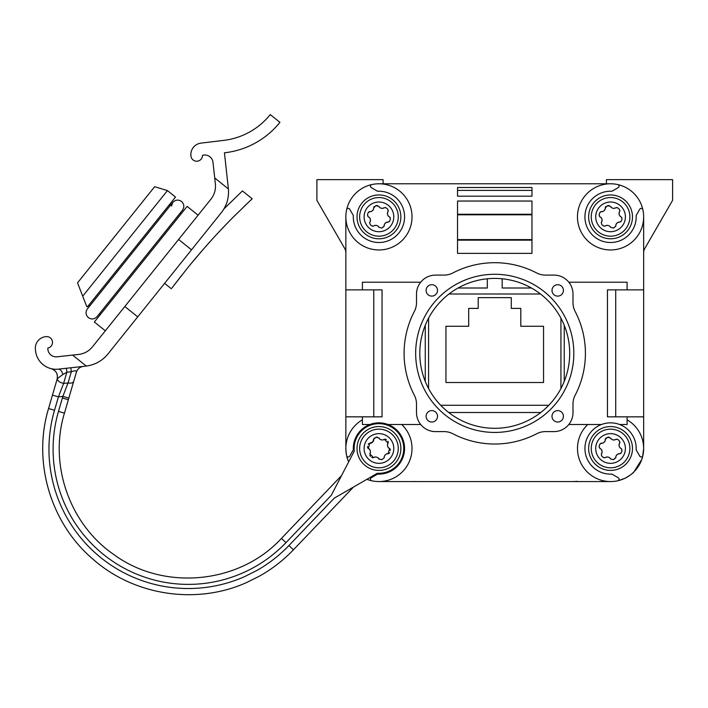 <?xml version="1.0" encoding="UTF-8"?>
<svg xmlns="http://www.w3.org/2000/svg" width="708" height="708" viewBox="0 0 708 708"><rect width="100%" height="100%" fill="white"/><g stroke="black" fill="none" stroke-linecap="round" stroke-linejoin="round"><path stroke-width="1.06" d="M345.858 250.473L316.901 200.32L316.901 179.646L383.081 179.646L383.081 183.779M414.348 311.467A90.659 90.659 0 0 0 414.348 395.241A19.027 19.027 0 0 1 416.499 404.029L416.499 412.587A19.027 19.027 0 0 0 435.526 431.606L444.075 431.606A19.027 19.027 0 0 1 452.863 433.765A90.659 90.659 0 0 0 536.637 433.765A19.027 19.027 0 0 1 545.425 431.606L553.983 431.606A19.027 19.027 0 0 0 573.002 412.587L573.002 404.029A19.027 19.027 0 0 1 575.153 395.241A90.659 90.659 0 0 0 575.153 311.467A19.027 19.027 0 0 1 573.002 302.679L573.002 294.13A19.027 19.027 0 0 0 553.983 275.102L545.425 275.102A19.027 19.027 0 0 1 536.637 272.952A90.659 90.659 0 0 0 452.863 272.952A19.027 19.027 0 0 1 444.075 275.102L435.526 275.102A19.027 19.027 0 0 0 416.499 294.13L416.499 302.679A19.027 19.027 0 0 1 414.348 311.467M378.939 481.573L610.562 481.573M568.816 424.499L601.499 424.499A25.647 25.647 0 0 1 636.165 449.854L639.802 456.156A1.655 1.655 0 0 0 642.855 455.686A33.09 33.09 0 0 1 617.765 480.776A1.655 1.655 0 0 0 618.234 477.732L611.933 474.095A25.647 25.647 0 0 1 601.499 424.499M362.399 419.826A33.09 33.09 0 0 0 346.646 455.686A1.655 1.655 0 0 0 349.699 456.156L353.336 449.854A25.647 25.647 0 0 1 388.002 424.499A25.647 25.647 0 0 1 377.576 474.095L371.266 477.732A1.655 1.655 0 0 0 371.735 480.776A33.09 33.09 0 0 1 366.912 479.307M401.728 424.499A33.09 33.09 0 0 1 371.735 480.776M369.877 424.499L362.399 424.499L362.399 416.844L345.858 416.844L345.858 448.483C346.177 453.934 346.796 457.58 347.716 459.43L348.681 461.855A33.09 33.09 0 0 1 346.646 455.686M345.858 416.844L345.858 216.869A33.09 33.09 0 0 1 371.735 184.576A33.09 33.09 0 0 1 412.029 216.869A33.09 33.09 0 0 1 378.939 249.959A33.09 33.09 0 0 1 345.858 216.869M362.399 416.844L382.046 416.844L382.046 289.864L345.858 289.864M54.516 410.259L48.56 408.525L57.295 378.532C57.304 380.709 59.401 382.347 63.605 383.444L58.428 396.852L54.516 410.259A139.317 139.317 0 0 0 244.41 576.719C247.632 584.047 247.632 584.047 244.41 576.719L256.898 570.453C260.208 577.976 260.208 577.976 256.898 570.453A139.317 139.317 0 0 0 288.935 545.541L334.273 498.149L377.399 473.254A24.815 24.815 0 0 0 403.755 448.633A24.815 24.815 0 0 0 377.7 423.703A24.815 24.815 0 0 0 354.266 451.111L331.291 495.29L341.513 475.634L281.457 538.39L285.944 542.673L331.291 495.29M68.826 398.1L73.659 381.515C73.004 382.94 71.127 383.417 68.056 382.957L62.87 396.365L68.826 398.1L68.349 399.746L62.392 398.011L58.49 411.41A135.184 135.184 0 0 0 285.944 542.673M66.428 368.257L66.862 372.249L71.313 371.762C75.137 370.337 76.809 370.523 76.34 372.302L73.659 381.515L76.34 372.302C77.508 368.93 79.854 366.956 83.385 366.399L83.385 366.399M58.366 369.142L85.765 366.133A33.09 33.09 0 0 0 86.279 366.071C95.129 364.824 102.359 360.779 107.97 353.947L137.724 316.865L124.82 306.511L92.474 346.823C88.881 351.186 84.252 353.726 78.606 354.442L57.012 356.805A8.275 8.275 0 0 1 47.852 348.071A5.788 5.788 0 0 0 52.436 341.504A5.788 5.788 0 0 0 46.082 336.636L45.648 336.681A11.585 11.585 0 0 0 35.4 349.46L35.55 350.841A20.682 20.682 0 0 0 58.366 369.142C60.295 369.16 61.8 370.939 62.87 374.461L57.251 378.745C57.968 373.744 55.959 370.39 51.215 368.673L52.038 368.859M137.724 316.865L191.505 249.827L178.602 239.472L124.82 306.511M191.505 249.827L221.268 212.736C226.71 205.771 229.091 197.842 228.401 188.939A33.09 33.09 0 0 0 228.348 188.425L224.436 152.795A82.721 82.721 0 0 0 279.943 122.334L270.261 114.572A70.313 70.313 0 0 1 223.817 140.379L201.054 143.113A11.585 11.585 0 0 0 190.921 155.875L190.948 156.07A5.788 5.788 0 0 0 197.072 161.22A5.788 5.788 0 0 0 202.488 155.326A8.275 8.275 0 0 1 213.002 162.371L215.374 183.965C215.905 189.629 214.427 194.7 210.949 199.16L178.602 239.472M242.437 190.948L223.914 208.913L242.437 190.948L252.225 198.789L251.703 199.275M251.313 199.629L250.136 200.736M249.012 201.789L233.224 217.152M228.923 221.507L226.905 223.586M225.144 225.409L216.436 234.64M213.32 238.03L211.444 240.092M210.249 241.419L207.55 244.428M204.453 247.942L190.974 263.792M190.93 263.854L189.753 265.288M188.956 266.261L188.549 266.757M187.558 267.987L173.062 286.528M172.761 286.935L172.416 287.386M172.044 287.882L181.699 275.315M164.619 283.342L171.38 288.767M187.337 268.252C202.683 249.366 218.675 231.64 235.304 215.064M244.18 206.391L252.225 198.789M223.914 208.913L223.471 209.639M222.675 210.842L221.931 211.878M119.581 339.477L160.99 287.864M198.09 215.179L187.124 206.382L94.359 321.998L105.333 330.804M182.478 210.188L97.067 316.644L99.403 313.741L100.368 314.52L181.124 213.86L180.151 213.09L182.478 210.188C184.549 207.01 184.23 204.108 181.522 201.461C178.354 199.391 175.451 199.709 172.805 202.417L171.442 206.099M89.721 305.98L88.757 305.201M170.478 205.32L169.504 204.55M87.5 306.768L175.513 197.063L167.442 190.594L82.721 296.201L86.792 306.652L87.5 306.768L86.792 306.652M167.442 190.594L154.663 186.7L77.526 282.846L82.721 296.201M57.251 378.745L57.153 379.019C58.083 374.028 56.18 370.603 51.445 368.735L51.188 368.673C56.047 370.461 58.038 373.913 57.153 379.019C58.136 374.187 56.242 370.762 51.463 368.744L51.542 368.771M70.88 367.771L71.313 371.762L68.056 382.957L63.605 383.444L66.862 372.249L62.87 374.461M288.935 545.541L293.413 549.824L353.46 487.077L334.273 498.149M52.472 395.117L58.428 396.852L62.87 396.365L62.392 398.011M398.259 448.483A19.32 19.32 0 0 1 378.939 467.802A19.32 19.32 0 0 1 359.629 448.483A19.32 19.32 0 0 1 378.939 429.163A19.32 19.32 0 0 1 398.259 448.483M400.861 448.483A21.921 21.921 0 0 1 378.939 470.404A21.921 21.921 0 0 1 357.018 448.483A21.921 21.921 0 0 1 378.939 426.561A21.921 21.921 0 0 1 400.861 448.483A21.921 21.921 0 0 0 378.939 426.561A21.921 21.921 0 0 0 357.018 448.483M382.789 462.828A14.85 14.85 0 0 0 389.444 437.986A14.85 14.85 0 0 0 364.602 444.642A14.85 14.85 0 0 0 382.789 462.828M369.594 449.27L368.31 448.465L369.726 443.19L372.603 442.146L373.647 439.27L375.948 437.296L378.922 437.854L379.824 439.199L381.267 439.818L382.824 439.995L384.276 439.287L388.134 443.146L387.426 444.606L387.603 446.164L388.232 447.606L389.577 448.5L388.161 453.784L386.55 453.89L385.285 454.828L384.347 456.085L384.24 457.704L381.939 459.669L378.966 459.111L378.063 457.775L376.621 457.147L375.063 456.97L373.612 457.678L369.744 453.819L370.461 452.368L370.284 450.81L369.169 448.792L367.956 448.226M370.134 453.483L370.452 452.483M370.461 452.315L370.319 450.961M370.24 450.651L369.682 449.412M377.391 437.11L376.815 437.137M376.683 437.155L373.939 438.402M379.019 438.358L379.727 439.128M380.169 439.394L380.842 439.686M381.444 439.872L382.833 439.995M382.94 439.987L384.179 439.42M388.294 442.164L387.949 441.341M386.4 439.677L385.276 439.137M387.745 443.491L387.435 444.491M387.426 444.606L387.506 445.73M387.524 445.819L388.126 447.429M388.294 447.695L389.931 448.739M389.099 453.421L389.63 452.713M390.294 450.536L390.205 449.297M387.674 453.616L386.648 453.846M386.515 453.908L385.4 454.713M385.32 454.793L384.417 455.961M384.373 456.04L384.179 457.545M378.948 458.952L381.939 459.669L384.24 457.704M370.213 443.358L371.24 443.128M371.346 443.075L372.275 442.447M372.346 442.385L373.231 441.394M373.249 441.367L373.532 440.889M373.585 440.774L373.709 439.42M368.788 443.544L368.257 444.252M367.585 446.429L367.673 447.677M369.824 455.43L370.479 456.377M371.771 457.474L372.417 457.775M378.869 458.607L378.276 457.926M376.435 457.103L375.054 456.97M374.948 456.979L373.709 457.545M420.685 424.499L388.002 424.499M557.709 284.696A5.708 5.708 0 0 0 552.001 290.404A5.708 5.708 0 0 0 557.709 296.112A5.708 5.708 0 0 0 563.418 290.404A5.708 5.708 0 0 0 557.709 284.696M552.001 416.313A5.708 5.708 0 0 0 557.709 422.021A5.708 5.708 0 0 0 563.418 416.313A5.708 5.708 0 0 0 557.709 410.605A5.708 5.708 0 0 0 552.001 416.313M426.092 290.404A5.708 5.708 0 0 0 431.8 296.112A5.708 5.708 0 0 0 437.509 290.404A5.708 5.708 0 0 0 431.8 284.696A5.708 5.708 0 0 0 426.092 290.404M415.667 353.354A79.084 79.084 0 0 1 494.75 274.279A79.084 79.084 0 0 1 573.834 353.354A79.084 79.084 0 0 1 494.75 432.438A79.084 79.084 0 0 1 415.667 353.354M431.8 422.021A5.708 5.708 0 0 0 437.509 416.313A5.708 5.708 0 0 0 431.8 410.605A5.708 5.708 0 0 0 426.092 416.313A5.708 5.708 0 0 0 431.8 422.021M419.809 353.354A74.942 74.942 0 0 1 494.75 278.412A74.942 74.942 0 0 1 569.692 353.354A74.942 74.942 0 0 1 494.75 428.305A74.942 74.942 0 0 1 419.809 353.354M502.193 278.784L502.193 288.006L531.442 288.006M458.058 288.006L487.308 288.006L487.308 278.784M448.987 294.006L540.514 294.006M543.558 382.515L543.558 326.264L520.805 326.264L520.805 308.396L511.291 308.396L511.291 297.643L478.21 297.643L478.21 308.396L468.696 308.396L468.696 326.264L445.943 326.264L445.943 382.515L543.558 382.515M560.931 318.175L560.931 388.533A74.942 74.942 0 0 1 548.806 405.259L440.695 405.259M428.579 388.533L428.579 318.184M564.241 325.273L564.241 381.435M448.722 412.499L540.779 412.499M425.269 381.435L425.269 325.273M420.685 282.218L362.399 282.218L362.399 289.864M373.771 416.844L373.771 289.864M587.773 424.499A33.09 33.09 0 0 0 617.765 480.776M627.102 419.826A33.09 33.09 0 0 1 642.855 455.686A33.09 33.09 0 0 0 643.652 448.483L643.652 416.844L627.102 416.844L627.102 424.499L619.624 424.499M629.881 448.483A19.32 19.32 0 0 1 610.562 467.802A19.32 19.32 0 0 1 591.242 448.483A19.32 19.32 0 0 1 610.562 429.163A19.32 19.32 0 0 1 629.881 448.483M632.483 448.483A21.921 21.921 0 0 1 610.562 470.404A21.921 21.921 0 0 1 588.64 448.483A21.921 21.921 0 0 1 610.562 426.561A21.921 21.921 0 0 1 632.483 448.483A21.921 21.921 0 0 1 610.562 470.404A21.921 21.921 0 0 1 588.64 448.483A21.921 21.921 0 0 1 610.562 426.561A21.921 21.921 0 0 1 632.483 448.483M614.402 462.828A14.85 14.85 0 0 0 621.058 437.986A14.85 14.85 0 0 0 596.216 444.642A14.85 14.85 0 0 0 614.402 462.828M600.092 448.483L599.933 448.465C598.641 446.235 599.118 444.474 601.34 443.19L601.499 443.252C603.889 443.093 605.172 441.819 605.322 439.42L607.561 437.296L610.562 438.022C611.792 440.004 613.535 440.473 615.792 439.42L615.889 439.287C618.465 439.287 619.757 440.58 619.757 443.146L619.624 443.252C618.562 445.403 619.031 447.146 621.022 448.483L621.19 448.5C622.474 450.731 622.005 452.492 619.774 453.784L619.624 453.713C617.102 454.005 615.827 455.279 615.792 457.545L613.562 459.669L610.562 458.952C609.322 456.97 607.579 456.501 605.331 457.545L605.225 457.678C602.658 457.678 601.366 456.386 601.366 453.819L601.499 453.722C602.588 451.562 602.119 449.819 600.092 448.483L601.207 449.27M601.756 453.483L602.065 452.483M602.074 452.315L601.933 450.961M601.853 450.651L601.304 449.412M609.004 437.11L608.438 437.137M608.296 437.155L605.552 438.402M610.641 438.358L611.349 439.128M611.783 439.394L612.455 439.686M613.066 439.872L614.447 439.995M614.553 439.987L615.792 439.42M619.916 442.164L619.571 441.341M618.013 439.677L616.889 439.137M619.367 443.491L619.049 444.491M619.04 444.606L619.128 445.73M619.137 445.819L619.562 447.084M619.916 447.695L621.022 448.483M620.712 453.421L621.243 452.713M621.916 450.536L621.828 449.297M619.288 453.616L618.261 453.846M618.128 453.908L617.013 454.713M616.933 454.793L616.04 455.961M615.987 456.04L615.792 457.545M610.562 458.952L613.562 459.669L615.854 457.704M605.243 439.181L605.198 440.774M601.835 443.358L602.853 443.128M602.959 443.075L603.897 442.447M603.959 442.385L604.844 441.394M604.862 441.367L605.145 440.889M601.499 443.252L600.977 443.199M600.411 443.544L599.871 444.252M599.207 446.429L599.295 447.677M601.446 455.43L602.092 456.377M603.384 457.474L604.03 457.775M610.482 458.607L609.898 457.926M608.057 457.103L606.676 456.97M606.561 456.979L605.331 457.545M643.652 216.869A33.09 33.09 0 0 0 617.765 184.576A33.09 33.09 0 0 0 577.471 216.869A33.09 33.09 0 0 0 610.562 249.959A33.09 33.09 0 0 0 643.652 216.869L643.652 416.844M457.527 201.045L531.974 201.045L531.974 253.367L457.527 253.367L457.527 201.045M531.974 187.505L531.974 196.187L457.527 196.187L457.527 187.505L531.974 187.505M642.855 209.656A1.655 1.655 0 0 0 639.802 209.196L636.165 215.498A25.647 25.647 0 0 1 611.013 242.508A25.647 25.647 0 0 1 584.923 216.409A25.647 25.647 0 0 1 611.933 191.257L618.234 187.62A1.655 1.655 0 0 0 617.765 184.576A33.09 33.09 0 0 0 610.562 183.779L378.939 183.779M643.652 289.864L607.455 289.864L607.455 416.844L627.102 416.844M531.974 240.154L457.527 240.154M531.974 239.614L457.527 239.614M531.974 214.798L457.527 214.798M531.974 214.258L457.527 214.258M457.527 190.399L531.974 190.399M346.646 209.656A1.655 1.655 0 0 1 349.699 209.196L353.336 215.498A25.647 25.647 0 0 0 378.488 242.508A25.647 25.647 0 0 0 404.578 216.409A25.647 25.647 0 0 0 377.576 191.257L371.266 187.62A1.655 1.655 0 0 1 371.735 184.576M398.259 216.869A19.32 19.32 0 0 1 378.939 236.189A19.32 19.32 0 0 1 359.629 216.869A19.32 19.32 0 0 1 378.939 197.55A19.32 19.32 0 0 1 398.259 216.869M400.861 216.869A21.921 21.921 0 0 1 378.939 238.791A21.921 21.921 0 0 1 357.018 216.869A21.921 21.921 0 0 1 378.939 194.948A21.921 21.921 0 0 1 400.861 216.869A21.921 21.921 0 0 1 378.939 238.791A21.921 21.921 0 0 1 357.018 216.869A21.921 21.921 0 0 1 378.939 194.948A21.921 21.921 0 0 1 400.861 216.869M382.789 231.206A14.85 14.85 0 0 0 389.444 206.364A14.85 14.85 0 0 0 364.602 213.028A14.85 14.85 0 0 0 382.789 231.206M368.479 216.869L368.31 216.843C367.027 214.621 367.496 212.86 369.726 211.568L369.877 211.639C372.275 211.48 373.55 210.205 373.709 207.807L375.948 205.683L378.939 206.4C380.178 208.382 381.922 208.851 384.179 207.807L384.276 207.674C386.851 207.674 388.134 208.957 388.134 211.533L388.002 211.63C386.94 213.789 387.409 215.533 389.409 216.869L389.577 216.887C390.86 219.117 390.391 220.878 388.161 222.162L388.011 222.1C385.488 222.383 384.205 223.657 384.179 225.932L381.939 228.056L378.948 227.33C377.709 225.348 375.966 224.879 373.709 225.932L373.612 226.064C371.036 226.056 369.753 224.772 369.744 222.206L369.877 222.1C370.965 219.94 370.496 218.197 368.479 216.869L369.594 217.657M370.134 221.861L370.452 220.861M370.461 220.692L370.319 219.347M370.24 219.037L369.682 217.798M377.391 205.497L376.815 205.515M376.683 205.532L373.939 206.789M379.019 206.745L379.727 207.515M380.169 207.78L380.842 208.072M381.444 208.249L382.833 208.382M382.94 208.373L384.179 207.807M388.294 210.542L387.949 209.727M386.4 208.064L385.276 207.515M387.745 211.869L387.435 212.878M387.426 212.993L387.506 214.117M387.524 214.197L387.94 215.462M387.957 215.489L388.241 215.993M388.294 216.082L389.409 216.869M389.099 221.808L389.63 221.1M390.294 218.922L390.205 217.675M387.674 221.993L386.648 222.224M386.515 222.294L385.4 223.1M385.32 223.179L384.417 224.339M384.373 224.427L384.179 225.932M378.948 227.33L381.939 228.056L384.24 226.082M373.585 209.161L373.647 207.648M370.213 211.736L371.24 211.506M371.346 211.462L372.275 210.825M372.346 210.772L373.231 209.78M373.249 209.754L373.541 209.249M369.877 211.639L369.355 211.577M368.788 211.931L368.257 212.639M367.585 214.816L367.673 216.055M369.824 223.808L370.479 224.763M371.771 225.852L372.417 226.162M378.869 226.994L378.152 226.215M376.435 225.48L375.054 225.356M374.948 225.365L373.709 225.932M568.816 282.218L627.102 282.218L627.102 289.864M615.73 289.864L615.73 416.844M629.881 216.869A19.32 19.32 0 0 1 610.562 236.189A19.32 19.32 0 0 1 591.242 216.869A19.32 19.32 0 0 1 610.562 197.55A19.32 19.32 0 0 1 629.881 216.869M632.483 216.869A21.921 21.921 0 0 1 610.562 238.791A21.921 21.921 0 0 1 588.64 216.869A21.921 21.921 0 0 1 610.562 194.948A21.921 21.921 0 0 1 632.483 216.869A21.921 21.921 0 0 1 610.562 238.791A21.921 21.921 0 0 1 588.64 216.869A21.921 21.921 0 0 1 610.562 194.948A21.921 21.921 0 0 1 632.483 216.869M614.402 231.206A14.85 14.85 0 0 0 621.058 206.364A14.85 14.85 0 0 0 596.216 213.028A14.85 14.85 0 0 0 614.402 231.206M600.092 216.869L599.933 216.843C598.641 214.621 599.118 212.86 601.34 211.568L601.499 211.639C603.889 211.48 605.172 210.205 605.322 207.807L607.561 205.683L610.562 206.4C611.792 208.382 613.535 208.851 615.792 207.807L615.889 207.674C618.465 207.674 619.757 208.957 619.757 211.533L619.624 211.63C618.562 213.789 619.031 215.533 621.022 216.869L621.19 216.887C622.474 219.117 622.005 220.878 619.774 222.162L619.624 222.1C617.102 222.383 615.827 223.657 615.792 225.932L613.562 228.056L610.562 227.33C609.322 225.348 607.579 224.879 605.331 225.932L605.225 226.064C602.658 226.056 601.366 224.772 601.366 222.206L601.499 222.1C602.588 219.94 602.119 218.197 600.092 216.869L601.207 217.657M601.756 221.861L602.065 220.861M602.074 220.692L601.933 219.347M601.853 219.037L601.304 217.798M609.004 205.497L608.438 205.515M608.296 205.532L605.552 206.789M610.641 206.745L611.349 207.515M613.066 208.249L614.447 208.382M614.553 208.373L615.792 207.807M619.916 210.542L619.571 209.727M618.013 208.064L616.889 207.515M619.367 211.869L619.049 212.878M619.04 212.993L619.128 214.117M619.137 214.197L619.562 215.462M619.916 216.082L621.022 216.869M620.712 221.808L621.243 221.1M621.916 218.922L621.828 217.675M619.288 221.993L618.261 222.224M618.128 222.294L617.013 223.1M616.933 223.179L616.04 224.339M615.987 224.427L615.792 225.932M610.562 227.33L613.562 228.056L615.854 226.082M605.243 207.559L605.198 209.161M601.835 211.736L602.853 211.506M602.959 211.462L603.897 210.825M603.959 210.772L604.844 209.78M604.862 209.754L605.154 209.249M601.499 211.639L600.977 211.577M600.411 211.931L599.871 212.639M599.207 214.816L599.295 216.055M601.446 223.808L602.092 224.763M603.384 225.852L604.03 226.162M610.482 226.994L609.774 226.215M608.057 225.48L606.676 225.356M606.561 225.365L605.331 225.932M344.743 248.552A8.275 8.275 0 0 1 345.858 252.685M672.6 200.32L643.652 250.473L672.6 200.32L672.6 179.646L606.42 179.646L606.42 183.779M634.023 471.811L633.996 471.847C632.987 473.289 629.97 475.44 624.916 478.298L618.58 480.582M641.784 459.43L633.961 471.882M642.528 457.032L642.775 456.049M644.758 248.552A8.275 8.275 0 0 0 643.652 252.685M86.279 366.071L72.597 355.097M228.401 188.939L214.719 177.956M281.457 538.39C239.454 584.118 163.628 591.375 113.696 554.444C69.481 524.044 48.71 464.43 64.446 413.145L58.49 411.41M48.56 408.525C32.303 462.032 50.71 523.832 93.598 559.718C134.812 595.826 197.01 605.03 246.906 582.401L259.411 576.162C272.049 569.064 283.386 560.285 293.413 549.824M97.067 316.644C94.359 319.361 91.456 319.68 88.35 317.6C85.641 314.954 85.323 312.051 87.394 308.883L172.805 202.417M64.446 413.145L68.349 399.746M416.171 481.573L414.056 481.502M577.277 481.334L573.338 481.573M643.652 448.483L642.625 456.642"/></g></svg>
